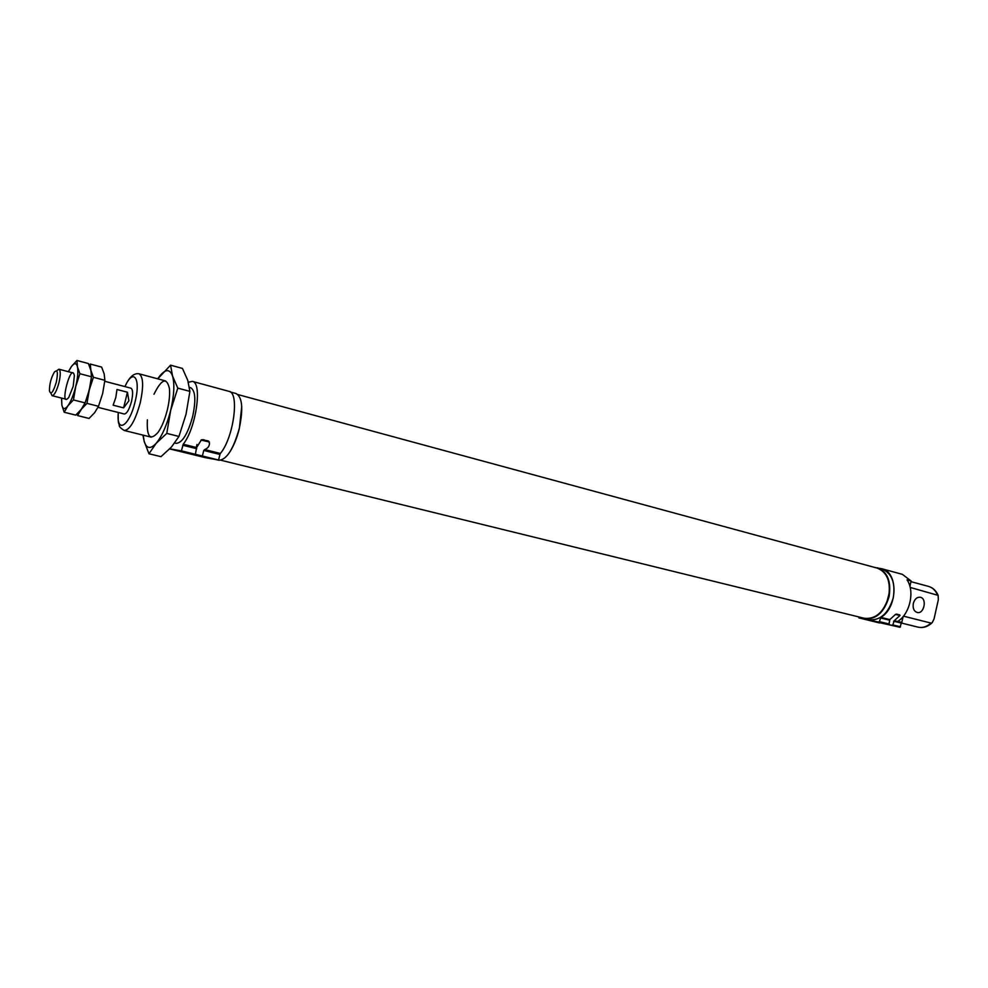 <?xml version="1.0" encoding="UTF-8"?>
<svg xmlns="http://www.w3.org/2000/svg" width="988" height="988" viewBox="0 0 988 988"><rect width="100%" height="100%" fill="white"/><g stroke="black" fill="none" stroke-linecap="round" stroke-linejoin="round"><path stroke-width="1.48" d="M201.058 440.08L209.394 441.994M196.612 447.564L201.416 439.821L208.345 440.981L209.468 443.143C209.481 446.131 207.9 448.28 204.726 449.577L220.361 453.455C233.613 437.931 239.751 392.446 228.932 391.334L192.327 381.38C202.651 382.344 196.118 428.372 183.212 444.242L196.612 447.564L195.389 454.295L218.595 460L205.096 457.605L169.701 448.923M202.392 456.024L203.75 450.442L204.726 449.577M895.375 614.462L900.056 615.425L894.264 620.699L901.711 622.539L903.18 616.475M879.53 568.335L881.765 568.742C898.425 571.929 897.956 607.447 880.901 617.376L879.147 622.181L891.584 625.243L892.806 624.922L894.264 620.699M889.015 624.614L889.83 619.6L895.622 614.301L900.056 615.425M881.765 568.742L902.39 574.349L911.121 580.981L907.021 579.87C915.049 591.12 909.936 614.03 897.721 621.427L901.846 622.452M896.165 614.19L898.549 614.598M897.721 614.388L896.585 614.116M104.777 381.294L130.947 388.185C132.948 389.445 133.133 393.866 131.503 401.474C129.243 409.563 126.835 413.737 124.278 413.997L98.01 407.34M203.75 450.442L219.929 454.443L220.361 453.455M219.929 454.443L218.595 460M188.325 382.257L192.327 381.38M202.095 439.722L208.629 441.191M208.468 441.068L206.393 440.487M204.924 440.117L202.873 439.635M896.141 614.19L899.685 614.919M913.32 603.47C912.616 608.275 913.912 611.288 917.21 612.498C924.175 614.338 927.337 598.32 920.223 597.246C916.913 596.999 914.616 599.074 913.32 603.47M903.452 616.154L931.017 623.082C926.843 626.787 922.52 628.146 918.05 627.158L901.365 623.02M910.17 587.428L938.155 595.381L938.328 599.765L934.03 619.019L932.116 622.786L931.017 623.082M909.911 586.403L911.121 580.981M189.251 453.554L205.986 457.197L189.251 453.554M189.437 387.37L190.61 387.691C195.414 390.507 196.093 400.115 192.648 416.541C187.745 434.016 182.261 442.945 176.222 443.34L174.753 442.982M183.212 444.242L181.422 450.874L169.775 448.861M181.422 450.874L195.389 454.295M872.614 621.143L888.978 624.762L872.614 621.143M874.355 567.334L881.716 568.927C891.756 573.028 895.597 582.648 893.275 597.765C888.422 613.548 880.197 620.872 868.588 619.735L861.375 617.562M879.147 622.181L858.905 617.895L858.708 616.907M893.634 621.205L901.34 623.107L899.969 627.294L858.893 617.883L879.604 622.971M877.542 567.791C887.557 571.891 891.398 581.524 889.064 596.678C884.211 612.498 875.986 619.834 864.377 618.71M889.286 592.763L886.755 602.557M237.923 394.57L877.295 568.137C887.162 572.176 890.954 581.66 888.644 596.591C883.865 612.177 875.751 619.402 864.327 618.29L220.942 460.247M241.727 406.5L239.38 428.36C237.071 437.647 233.971 445.415 230.043 451.664M230.266 391.964L236.07 393.533C242.295 397.028 243.381 408.624 239.318 428.323C233.403 449.268 226.561 459.914 218.817 460.26L215.545 459.457M202.021 439.722L208.727 441.266M123.599 407.871L128.897 400.795L127.427 392.224L116.979 389.494L115.831 397.411L113.138 405.191L123.599 407.871L127.427 392.224M56.6 370.846L58.934 369.216C60.676 370.426 60.688 374.921 58.959 382.702C56.674 391.013 54.389 395.348 52.092 395.682L50.845 393.138M56.328 382.121C53.229 392.248 50.931 395.175 49.462 390.915C49.425 384.221 51.043 377.959 54.328 372.13C57.526 369.08 58.193 372.402 56.328 382.121M61.627 398.102L61.874 405.179L61.528 398.078M68.444 371.723L71.383 366.573C74.359 362.67 76.385 362.757 77.459 366.807C78.324 371.402 77.743 377.996 75.718 386.58C73.52 395.163 70.901 401.597 67.839 405.895C64.85 409.637 62.862 409.403 61.874 405.179L64.195 412.255L67.839 405.895L73.458 399.942L75.718 386.58L79.905 373.723L77.459 366.807L76.941 360.472L71.383 366.573L68.37 371.71M76.941 360.472L88.401 363.547L90.884 370.377L91.501 376.786L79.905 373.723M73.458 399.942L85.092 402.894L89.241 390.087L91.501 376.786M64.195 412.255L75.718 415.121L86.981 403.376L89.241 390.087L93.391 377.28L104.889 380.306L102.641 393.545L98.504 406.303L94.675 412.651L89.031 418.443L77.607 415.59L85.092 402.894M73.186 386.382L74.372 375.712C71.383 360.151 58.588 409.662 68.74 397.485L73.186 386.382M93.391 377.28L90.884 370.377L90.266 364.041L101.628 367.091L104.172 373.909L104.889 380.306M76.941 414.021L77.607 415.59M86.981 403.376L98.504 406.303M87.944 394.768L90.229 385.53M189.906 391.372L177.791 388.123L172.567 376.082L170.566 365.165L182.459 368.438L187.708 380.207L189.906 391.372L186.016 414.305L178.952 436.449L171.455 447.045L160.995 456.666L148.978 453.764L156.19 443.291C150.435 449.429 146.422 448.75 144.162 441.278L148.978 453.764M142.927 435.091L144.162 441.278L143.223 435.165M178.952 436.449L166.774 433.399L170.689 410.329C166.886 425.161 162.057 436.14 156.19 443.291L166.774 433.399M177.791 388.123L170.689 410.329C174.11 395.472 174.74 384.06 172.567 376.082C170.01 369.092 165.885 368.894 160.192 375.502L157.672 378.824M170.566 365.165L157.771 378.849M153.98 394.261C161.624 378.849 166.774 376.947 169.417 388.556C169.998 394.422 169.294 401.56 167.305 409.971C164.934 419.394 161.859 426.841 158.105 432.312C150.164 441.191 146.582 437.042 147.373 419.851M880.901 617.376L889.83 619.6M165.638 380.96L138.938 373.773C143.359 376.514 143.779 386.234 140.197 402.956C135.22 420.764 129.922 429.941 124.278 430.472C120.709 428.335 119.029 426.544 119.215 425.112C118.77 421.506 118.029 426.68 118.239 412.465M124.982 386.617C133.306 367.437 141.136 378.268 135.072 401.82C129.342 426.594 116.176 434.337 118.288 412.478M891.584 625.243L899.969 627.294M910.973 581.673L928.584 586.415C932.474 587.539 935.389 590.293 937.353 594.677M880.53 617.957L889.719 620.229M892.806 624.922L900.513 626.812M879.691 621.699L888.879 623.959M182.792 445.255L196.736 448.7M196.414 446.848L196.995 444.452M888.842 624.231L889.953 619.266M151.127 437.128L124.278 430.472M124.92 386.604C129.169 377.206 133.837 372.933 138.938 373.773M918.05 627.158C923.076 628.22 927.757 626.775 932.116 622.786M928.584 586.415C932.931 587.699 936.13 590.688 938.155 595.381M73.05 372.945L58.934 369.216M66.245 399.276L52.092 395.682"/></g></svg>
